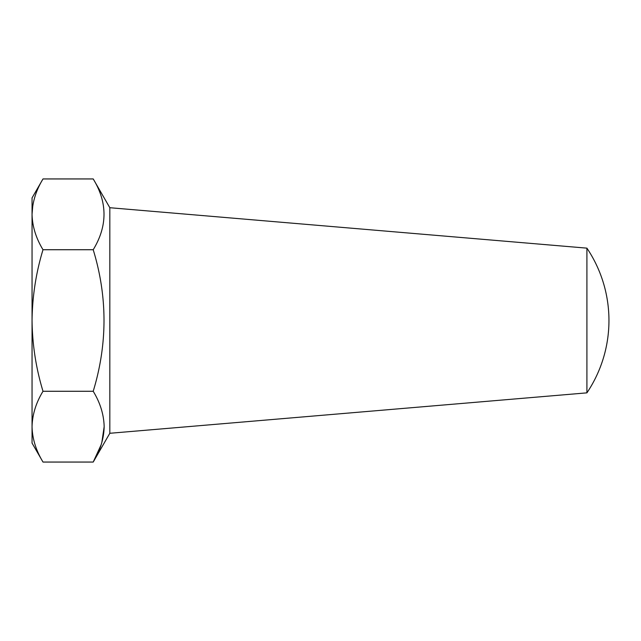 <?xml version="1.0" encoding="UTF-8"?>
<svg xmlns="http://www.w3.org/2000/svg" width="641" height="641" viewBox="0 0 641 641"><rect width="100%" height="100%" fill="white"/><g stroke="black" fill="none" stroke-linecap="round" stroke-linejoin="round"><path stroke-width="0.96" d="M586.916 392.853A129.803 129.803 0 0 0 586.916 248.147L586.916 392.853L109.827 433.284L109.827 207.716L93.209 178.943C107.6 202.476 107.6 226.073 93.209 249.726C107.6 296.791 107.6 343.977 93.209 391.274C100.188 402.732 103.842 414.527 104.163 426.666C103.89 438.652 100.236 450.447 93.209 462.057L101.118 444.83M32.803 205.376L32.05 214.334C32.338 226.369 35.984 238.164 43.003 249.726C35.992 272.778 32.346 296.366 32.05 320.5C32.338 344.578 35.984 368.166 43.003 391.274C36.024 402.732 32.37 414.527 32.05 426.666C32.322 438.652 35.976 450.447 43.003 462.057L32.05 443.091L32.05 197.909L43.003 178.943L93.209 178.943M32.05 214.334C32.346 202.268 35.992 190.473 43.003 178.943M43.003 462.057L93.209 462.057L109.827 433.284M101.823 442.546L104.163 426.698M43.003 391.274L93.209 391.274M43.003 249.726L93.209 249.726M586.916 248.147L109.827 207.716"/></g></svg>
